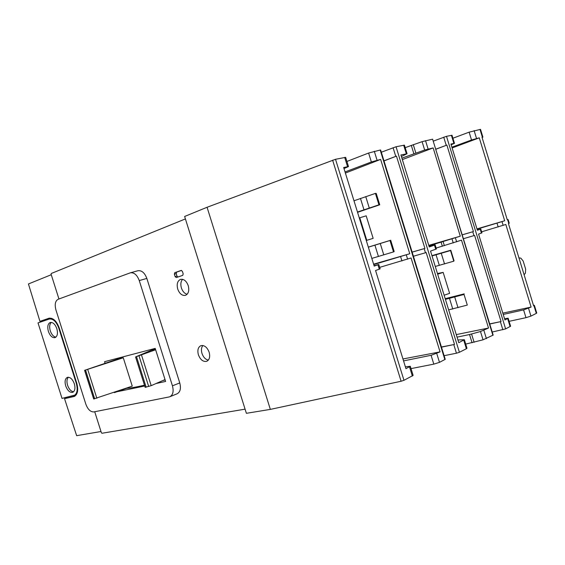 <?xml version="1.0" encoding="UTF-8"?>
<svg xmlns="http://www.w3.org/2000/svg" width="565" height="565" viewBox="0 0 565 565"><rect width="100%" height="100%" fill="white"/><g stroke="black" fill="none" stroke-linecap="round" stroke-linejoin="round"><path stroke-width="0.85" d="M448.652 309.874L467.297 305.079L464.027 294.457L445.418 299.365M467.297 305.079L464.027 294.457M445.206 298.687L464.211 293.856M435.276 266.461L453.787 261.185L450.517 250.542L432.034 255.938M453.787 261.185L454.041 260.797L450.785 250.217L450.517 250.542M431.943 255.641L450.785 250.217M444.132 295.205L449.62 293.362L443.158 272.401L437.663 274.202M437.451 273.517L443.158 272.401M155.636 349.756L135.565 356.946L151.194 350.328L155.432 349.106M165.044 379.581L151.187 385.662L145.226 387.322M123.283 357.779L84.588 370.336L118.311 358.817L123.283 357.779L132.252 386.142L93.67 398.975M518.938 257.887L520.831 258.141L523.162 261.016L525.662 269.187L525.422 273.149L524.108 274.76M452.127 147.959L479.282 137.832L504.679 220.767L477.044 229.157M481.634 231.82L505.816 224.482L531.107 307.078L502.822 313.13M477.305 229.997L480.78 229.044L477.383 230.252L450.919 144.033L454.486 143.341L451.138 144.76M402.344 159.605L433.157 147.917L460.291 236.191L428.927 245.867M436.131 248.07L461.506 240.146L488.52 328.039L456.273 334.6M429.103 246.432L435.149 244.885L429.266 246.969L400.917 154.965L407.068 153.729L401.39 156.519M345.399 173.06L380.641 159.401L409.766 253.749L373.726 264.561M379.694 267.365L411.066 257.972L440.057 351.889L402.951 358.966M371.819 258.41L393.501 251.912L389.977 240.513L368.345 247.188M393.501 251.912L394.186 251.559L390.69 240.245L389.977 240.513M368.324 247.117L390.69 240.245M357.461 212.03L378.945 204.82L375.414 193.392L353.98 200.78M378.945 204.82L379.736 204.791L376.226 193.449L375.414 193.392M379.736 204.791L357.553 212.32M366.275 240.499L373.147 238.345L366.275 240.499M373.147 238.345L366.184 215.823L359.785 217.779L366.77 240.344M359.785 217.779L359.298 217.97M374.094 265.741L378.797 264.462L374.207 266.101L343.668 167.487L348.499 166.569L344 168.54M144.485 385.196C135.988 387.138 130.084 388.169 126.772 388.296L126.694 388.049M117.534 359.079L117.294 358.337M165.157 379.941L162.72 380.605M507.264 219.75L508.126 219.545L507.292 219.856L482.002 137.239L482.891 137.118L482.093 137.535M533.459 305.326L534.391 305.333L533.621 305.842L508.429 223.556L509.256 223.239L508.126 219.545M451.894 147.197L471.528 140L479.282 137.832M504.679 220.767L476.966 228.889M531.107 307.078L523.593 309.895L503.224 314.451M504.531 318.709L508.147 318.222L504.919 319.967L478.569 234.115L481.959 232.879L480.78 229.044M436.018 149.104L446.88 145.092L473.428 231.565L462.354 234.821M463.54 238.663L474.614 235.436L501.056 321.549L489.728 323.893M436.039 149.181L446.88 145.092M473.428 231.565L462.347 234.793M501.056 321.549L489.77 324.02M460.291 236.191L428.771 245.365M457.933 339.982L464.366 339.727L458.766 342.68L430.537 251.093L436.406 248.974L435.156 244.892M488.52 328.039L480.483 331.521L469.529 334.537L457.057 337.136M401.899 158.151L424.661 150.029L433.157 147.917M383.967 160.82L396.453 156.124L424.908 248.423L412.153 252.145M413.418 256.235L426.187 252.555L454.507 344.438L441.427 346.988M384.002 160.919L396.453 156.124M424.908 248.423L412.146 252.11M454.507 344.438L441.477 347.157M345.053 171.944L371.36 161.964L380.641 159.401M409.766 253.749L373.606 264.173M440.057 351.889L431.088 355.3L403.551 360.901M405.388 366.833L410.303 366.268L405.96 368.67L375.57 270.522L380.153 268.848L378.797 264.469M105.069 363.239L104.574 361.678L155.206 348.4L165.623 381.439L156.046 383.529M144.739 386.001L114.271 392.308M114.377 392.64L126.772 388.296M410.317 366.325L413.128 375.4L403.975 380.309L401.108 381.248L270.345 409.392L207.065 207.27L184.635 216.466L246.382 413.312L270.345 409.392M444.874 359.63L380.196 150.043L380.633 150.022L445.227 359.319L439.478 362.356L433.814 364.135L411.023 368.606M464.374 339.763L466.987 348.238L466.379 348.753L459.394 352.285L456.442 353.217L444.104 355.682M492.892 335.349L432.606 139.195L493.174 335.102L483.04 339.819L465.708 344.092M508.154 318.25L510.598 326.224L505.618 328.908L492.228 332.022M534.391 305.354L536.743 313.031L536.312 313.391L530.945 316.103L525.973 317.671L509.1 321.337M482.891 137.104L480.518 129.357L469.127 132.161L452.911 138.22M454.479 143.326L452.007 135.268L446.498 136.313L433.532 141.031M432.606 139.195L422.083 141.653L405.197 147.649M407.068 153.708L404.427 145.141L396.044 146.759L381.318 152.218M380.196 150.043L368.606 153.037L346.917 161.456M348.492 166.534L345.646 157.345L335.518 159.288L207.065 207.27M182.573 279.315C180.786 281.427 180.39 284.308 181.4 287.966C182.629 291.448 184.529 293.56 187.121 294.287M202.849 345.505C201.338 347.503 201.048 350.152 201.988 353.457C203.344 357.25 205.462 359.474 208.33 360.131M181.563 270.416L176.626 272.132L176.209 273.63L176.979 276.066L177.841 277.027M169.147 396.941L93.825 411.913C90.492 412.005 87.822 409.413 85.831 404.145L55.935 309.966C54.53 304.5 55.243 300.94 58.096 299.295L130.367 272.81C134.145 272.344 137.111 274.936 139.258 280.572L172.445 385.831C173.858 391.312 173.003 394.942 169.895 396.715L169.147 396.941M188.244 285.65C189.445 290.636 188.512 293.871 185.44 295.354C182.114 295.862 179.536 293.772 177.728 289.082C176.513 284.075 177.467 280.833 180.588 279.357C183.879 278.884 186.436 280.982 188.244 285.65M209.149 352.207C210.293 356.776 209.488 359.806 206.734 361.31C203.181 362.017 200.398 359.849 198.393 354.806C197.234 350.215 198.054 347.178 200.857 345.681C204.382 345.01 207.143 347.185 209.149 352.207M175.129 276.603L174.359 274.159L174.776 272.662L181.21 270.423L182.403 271.377L183.18 273.841L182.756 275.353L176.287 277.556L175.129 276.603L176.979 276.066M137.62 270.833L137.952 270.727C141.744 270.261 144.704 272.824 146.844 278.418L179.762 382.929C181.167 388.374 180.306 391.983 177.191 393.756L169.895 396.715M245.083 409.159L101.947 433.263L101.368 432.698L94.722 411.737M58.951 298.977L51.111 274.265L51.26 273.488L185.405 218.923M49.635 318.109L39.953 321.351L48.986 318.243C53.174 317.749 56.592 320.991 59.24 327.975L76.755 383.155C78.563 390.055 77.709 394.49 74.199 396.468L64.53 398.678L75.011 396.051M68.379 377.222C66.811 378.924 66.536 381.594 67.56 385.231C69.008 389.2 70.999 391.39 73.556 391.799C71.013 391.39 69.015 389.2 67.567 385.231C66.543 381.587 66.818 378.917 68.393 377.222M100.994 431.512L76.656 435.672L64.53 398.678M39.953 321.351L28.434 283.969L51.253 274.724M66.38 398L66.204 397.442M42.078 321.513L41.845 320.793M51.012 318.54L51.733 318.37M76.303 394.737L62.016 398.396L38.017 322.905L49.261 319.048C53.138 318.589 56.302 321.598 58.76 328.06L76.303 383.331C77.977 389.723 77.186 393.833 73.93 395.662M74.34 383.805C75.498 388.226 74.947 391.065 72.694 392.329C69.855 392.774 67.525 390.634 65.695 385.902C64.53 381.474 65.088 378.628 67.376 377.364C70.194 376.94 72.518 379.087 74.34 383.805M48.392 331.443C47.185 326.718 47.806 323.731 50.271 322.467C52.955 322.142 55.144 324.218 56.839 328.689C58.047 333.399 57.432 336.387 54.996 337.651C52.291 337.997 50.094 335.921 48.392 331.443M51.281 322.375C49.543 324.133 49.212 326.958 50.292 330.864C51.627 334.607 53.491 336.705 55.886 337.164C53.506 336.705 51.641 334.607 50.292 330.864C49.219 326.951 49.55 324.126 51.295 322.375M452.77 309.034L449.521 298.475M458.017 307.72L454.754 297.126M439.337 265.416L436.074 254.836M444.542 263.954L441.272 253.339M148.694 386.509L139.054 355.978M151.187 385.662L141.554 355.159M146.144 387.209L136.511 356.713M94.708 398.89L85.598 370.153M96.855 398.283L87.737 369.517M93.769 398.989L84.679 370.329M498.182 226.982L497.045 223.253M444.373 245.676L443.144 241.7M453.243 242.957L452.021 238.974M442.36 246.276L441.138 242.3M401.948 260.974L400.634 256.729M378.437 256.503L374.934 245.182M383.783 254.9L380.266 243.536M363.966 209.728L360.456 198.379M369.263 207.948L365.739 196.556M508.775 223.436L507.645 219.736M503.168 225.421L502.024 221.692M481.408 233.112L480.229 229.263M473.95 235.633L472.764 231.763M456.647 241.862L455.425 237.879M435.735 249.257L434.471 245.161M425.473 252.767L424.195 248.628M407.626 259.194L406.313 254.942M379.292 269.208L377.929 264.808M412.365 376.064L409.526 366.911M433.814 364.135L431.088 355.3M439.478 362.356L436.752 353.513M456.442 353.217L453.787 344.608M466.379 348.753L463.752 340.222M472.079 342.807L469.529 334.537M474.113 342.312L471.563 334.028M483.04 339.819L480.483 331.521M486.409 338.626L483.852 330.334M502.857 329.776L500.378 321.711M510.11 326.641L507.652 318.625M525.973 317.671L523.593 309.895M530.945 316.103L528.558 308.335M536.312 313.391L533.953 305.679M482.362 137.161L479.982 129.385M476.521 138.439L474.12 130.6M471.528 140L469.127 132.161M453.879 143.39L451.4 135.303M505.618 328.908L446.498 136.313M446.223 145.325L443.723 137.182M428.101 149.026L425.53 140.657M424.661 150.029L422.083 141.653M415.833 152.96L413.255 144.605M413.841 153.659L411.278 145.311M406.327 153.786L403.671 145.184M459.394 352.285L396.044 146.759M395.754 156.378L393.078 147.691M377.06 160.185L374.298 151.258M371.36 161.964L368.606 153.037M347.546 166.64L344.678 157.388M403.975 380.309L335.518 159.288M401.108 381.248L332.623 160.17M174.359 274.159L176.209 273.63M174.776 272.662L176.626 272.132M179.762 382.929L172.445 385.831M146.844 278.418L139.258 280.572M73.69 396.616L74.665 396.256M59.226 327.919L58.76 328.06M76.762 383.162L76.303 383.331M145.177 387.392L135.565 356.946M93.677 398.989L84.588 370.336M137.952 270.727L130.367 272.81M51.168 318.49L49.261 319.048"/></g></svg>
